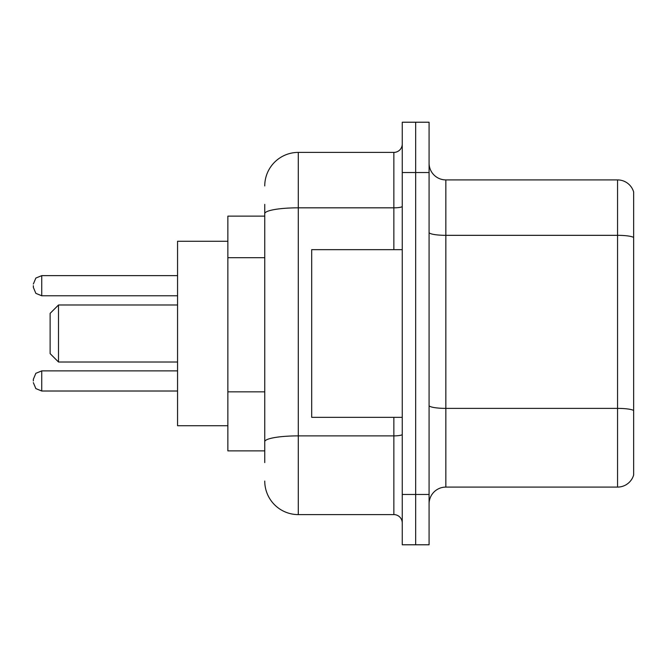 <?xml version="1.0" encoding="UTF-8"?>
<svg xmlns="http://www.w3.org/2000/svg" width="667" height="667" viewBox="0 0 667 667"><rect width="100%" height="100%" fill="white"/><g stroke="black" fill="none" stroke-linecap="round" stroke-linejoin="round"><path stroke-width="1" d="M264.749 245.956L264.749 213.657L264.749 216.125L227.864 216.125L227.864 450.875L264.749 450.875M264.749 462.615L264.749 204.385M402.251 494.472L402.251 544.781L415.666 544.781L415.666 494.472L415.666 544.781L429.081 544.781L429.081 494.472L415.666 494.472L415.666 172.528L415.666 494.472L402.251 494.472L402.251 172.528L415.666 172.528L415.666 122.219L415.666 172.528L429.081 172.528L429.081 494.472M429.081 172.528L429.081 122.219L402.251 122.219L402.251 172.528M264.749 185.943A33.533 33.533 0 0 1 298.291 152.401L298.291 514.599L393.863 514.599L393.863 417.342M298.291 152.401L393.863 152.401A8.388 8.388 0 0 0 402.251 144.022M264.749 447.524L264.749 403.577M402.251 522.978A8.388 8.388 0 0 0 393.863 514.599M298.291 514.599A33.533 33.533 0 0 1 264.749 481.057M429.081 503.868A16.767 16.767 0 0 1 445.848 487.093L617.55 487.093L617.55 179.907L445.848 179.907A16.767 16.767 0 0 1 429.081 163.132A16.767 16.767 0 0 0 445.848 179.907L445.848 487.093M633.65 191.979A16.767 16.767 0 0 0 617.55 179.907A16.767 16.767 0 0 1 633.65 191.979L633.65 475.021A16.767 16.767 0 0 1 617.55 487.093M633.65 237.66L633.65 420.027M58.504 362.006L58.504 304.994L50.117 313.382L50.117 353.618L58.504 362.006L177.555 362.006M227.864 241.279L177.555 241.279L177.555 425.721L227.864 425.721M402.251 249.658L311.697 249.658L311.697 417.342L402.251 417.342M33.35 380.957L33.35 379.281L33.35 380.957M33.35 285.709L33.35 287.385L33.35 285.709M264.749 257.695L227.864 257.695M264.749 391.837L227.864 391.837M402.251 434.417A8.388 1.459 0 0 1 393.863 435.876L298.291 435.876A33.533 5.82 180 0 0 264.749 441.704M264.749 213.657A33.533 5.82 180 0 1 298.291 207.829L393.863 207.829L393.863 152.401M393.863 249.658L393.863 207.829A8.388 1.459 0 0 0 402.251 206.37M633.65 237.427A16.767 2.91 180 0 0 617.55 235.326L445.848 235.326A16.767 2.91 -0 0 1 429.081 232.416M633.65 410.472A16.767 2.91 180 0 0 617.55 408.379L445.848 408.379A16.767 2.91 0 0 1 429.081 405.461M33.35 379.281L35.851 373.303L41.738 370.894L35.851 373.303L33.35 379.281L35.851 373.303L41.738 370.894L35.851 373.303L33.35 379.281L35.851 373.303L41.738 370.894L35.851 373.303L33.35 379.281L35.851 373.303L41.738 370.894L35.851 373.303L33.35 379.281L35.851 373.303L41.738 370.894L35.851 373.303L33.35 379.281L35.851 373.303L41.738 370.894L35.851 373.303L33.35 379.281L35.851 373.303L41.738 370.894L41.738 391.012L35.851 388.603L33.35 382.633L35.851 388.603L41.738 391.012L35.851 388.603L33.35 382.633L35.851 388.603L41.738 391.012L35.851 388.603L33.35 382.633L35.851 388.603L41.738 391.012L35.851 388.603L33.35 382.633L35.851 388.603L41.738 391.012L35.851 388.603L33.35 382.633L35.851 388.603L41.738 391.012L35.851 388.603L33.35 382.633L35.851 388.603L41.738 391.012L177.555 391.012M177.555 275.646L41.738 275.646L41.738 295.773L35.851 293.363L33.35 287.385M58.504 304.994L177.555 304.994M41.738 370.894L177.555 370.894M41.738 391.012L35.851 388.603L33.35 382.633M41.738 295.773L177.555 295.773M41.738 275.646L35.851 278.056L33.35 284.034"/></g></svg>
